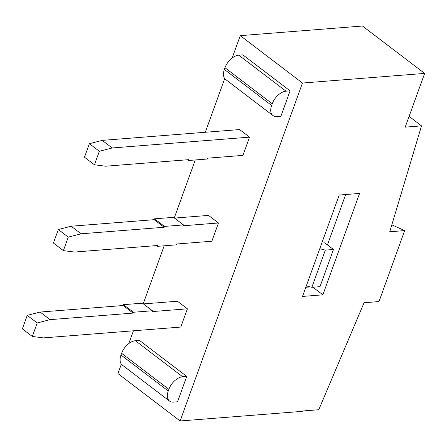 <?xml version="1.0" encoding="UTF-8"?>
<svg xmlns="http://www.w3.org/2000/svg" width="447" height="447" viewBox="0 0 447 447"><rect width="100%" height="100%" fill="white"/><g stroke="black" fill="none" stroke-linecap="round" stroke-linejoin="round"><path stroke-width="0.67" d="M58.317 229.529L68.268 237.111L63.373 250.627L53.422 243.045L58.317 229.529L71.174 226.216L154.215 219.678L154.517 218.829L173.525 217.331L183.477 224.914L164.468 226.411L154.517 218.829M174.503 218.08L208.52 215.398L218.471 222.98L183.169 225.763L183.477 224.914M156.277 245.61L157.249 246.353L176.258 244.855L176.565 244.012L211.867 241.229L218.471 222.98M63.373 250.627L74.52 252.047L157.556 245.509L157.249 246.353M71.174 226.216L81.125 233.798L68.268 237.111M154.215 219.678L164.161 227.26L81.125 233.798M164.468 226.411L164.161 227.26M152.405 310.754L133.396 312.252L133.089 313.096L50.053 319.639L37.196 322.946L32.301 336.462L43.443 337.887L180.795 327.064L187.399 308.816L152.097 311.598L152.405 310.754L142.453 303.172L123.445 304.67L133.396 312.252M133.089 313.096L123.137 305.513L123.445 304.67M50.053 319.639L40.101 312.056L123.137 305.513M37.196 322.946L27.245 315.364L40.101 312.056M32.301 336.462L22.35 328.886L27.245 315.364M143.431 303.915L177.448 301.233L187.399 308.816M94.446 164.792L84.494 157.21L89.389 143.694L102.246 140.38L239.592 129.563L249.543 137.14L112.197 147.963L99.34 151.27L94.446 164.792L105.593 166.211L188.628 159.668L188.321 160.512L187.349 159.769M89.389 143.694L99.34 151.27M102.246 140.38L112.197 147.963M188.321 160.512L207.33 159.015L207.637 158.171L242.939 155.388L249.543 137.14M319.778 248.7L325.315 250.13L311.861 287.304L306.324 285.873M325.315 250.13L333.462 249.487L320.007 286.661L311.861 287.304M321.812 243.084L324.757 242.855L333.462 249.487M409.094 116.388L421.521 125.853L389.75 231.775L404.68 230.596L378.989 301.563L364.059 302.742L318.761 409.726L302.44 411.011L302.317 411.352L180.124 420.973L117.93 373.591L121.349 364.143M404.68 230.596L391.823 224.858M421.521 125.853L405.2 127.144L424.65 73.409L362.461 26.027L240.262 35.648L302.457 83.036L180.124 420.973M310.38 286.918L305.815 287.281M345.682 194.534L327.45 244.906M312.889 287.22L322.868 294.824L302.502 296.428L339.2 195.048L359.567 193.439L322.868 294.824M286.024 91.188A13.583 8.04 127.3 0 0 272.24 103.765L271.631 105.453A13.583 8.04 127.3 0 0 272.899 115.51A13.583 8.04 127.3 0 0 276.849 116.533L280.923 116.209L290.097 90.864L286.024 91.188L238.759 55.177A13.583 8.04 -52.7 0 0 224.975 67.754L224.36 69.441L271.631 105.453M290.097 90.864L242.833 54.852L238.759 55.177M272.899 115.51L225.634 79.493A13.583 8.04 -52.7 0 1 224.36 69.441M135.391 340.737L139.464 340.413L186.729 376.424L177.554 401.775L173.481 402.093A13.583 8.04 -52.7 0 1 169.53 401.071A13.583 8.04 -52.7 0 1 168.256 391.013L168.871 389.326A13.583 8.04 -52.7 0 1 182.655 376.748L135.391 340.737A13.583 8.04 127.3 0 0 121.601 353.314L120.992 355.002A13.583 8.04 127.3 0 0 122.266 365.059L169.53 401.071M186.729 376.424L182.655 376.748M424.65 73.409L302.457 83.036M128.797 343.575L133.424 330.797M143.213 303.748L164.189 245.805M174.285 217.912L195.261 159.97M205.29 132.262L224.724 78.583M232.166 58.015L240.262 35.648M272.24 103.765L224.975 67.754M168.256 391.013L120.992 355.002M121.601 353.314L168.871 389.326"/></g></svg>
